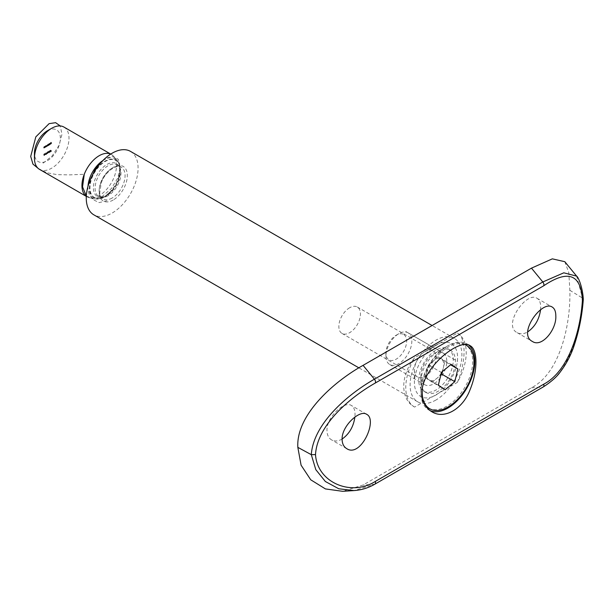 <?xml version="1.0" encoding="UTF-8"?>
<svg xmlns="http://www.w3.org/2000/svg" width="614" height="614" viewBox="0 0 614 614"><rect width="100%" height="100%" fill="white"/><g stroke="black" fill="none" stroke-linecap="round" stroke-linejoin="round"><path stroke-width="0.46" stroke-dasharray="3.07 2.3" d="M44.807 154.475L45.344 154.16L44.692 153.492L44.692 154.843L45.781 154.413L45.344 154.16M47.9 151.804L48.445 151.366L47.723 151.781L48.322 152.779L47.9 151.804L48.874 151.742L48.437 151.489M49.028 151.151L49.028 152.341L49.028 151.151L49.642 151.305L49.204 151.052M49.481 151.42L49.872 151.881L49.88 150.499L49.481 151.42L49.872 151.881L50.31 152.134L50.693 151.228L49.88 150.499L50.31 150.752L49.918 151.666L49.481 151.42M44.3 147.513L44.415 146.477L43.993 146.7L43.678 147.874L44.008 146.8L44.408 147.452M44.837 147.705L44.768 146.554L45.252 146.347L45.375 146.892L45.382 145.925L44.645 147.314L44.753 146.784L43.993 146.7L44.423 146.946L44.108 148.12L43.678 147.874M44.108 148.12L44.438 147.045L44.008 146.8L44.73 147.767M45.075 147.56L45.405 146.493L45.804 147.145L45.812 146.17L44.952 146.14L45.39 146.385L45.075 147.56L44.645 147.314M44.975 146.239L45.689 146.593L44.975 146.239M45.735 145.894L45.62 146.746L46.495 145.756L46.065 145.495L45.735 145.894L46.165 146.14L45.735 145.71M46.165 145.963L46.05 146.999L45.728 146.516L46.495 146.769L46.933 146.009L46.065 145.495L46.495 145.748L46.165 146.14M49.25 144.658L49.366 143.246L49.25 144.658L49.795 144.843L49.358 144.597M50.302 143.576L49.573 144.198L50.409 143.507L49.98 143.239L49.542 144.006L50.302 143.576L50.732 143.822L50.417 144.39L49.542 144.006M50.072 143.868L50.402 144.513L50.003 144.451L50.747 143.476L49.642 143.622M47.408 130.767A18.32 10.576 -60 0 1 60.356 138.242A18.32 10.576 -60 0 1 47.408 160.676A18.32 10.576 -60 0 1 34.453 153.201M51 143.645L51.115 142.264L50.548 142.594L51.008 142.463L50.548 143.262L51 143.001L51.115 143.584M48.291 144.413L48.184 145.265L49.059 144.282L48.291 144.413L48.729 144.666L48.299 143.86M48.729 144.106L48.613 145.518L48.291 145.042L49.059 145.288L49.488 144.528L48.629 144.021L49.059 144.267L48.729 144.666M48.26 145.725L48.376 144.689L47.976 144.889L47.117 146.378L47.424 145.326L47.8 145.994L47.946 144.443L47.547 144.643L46.679 146.132L47.57 144.75L48.26 145.725L47.37 145.242M47.838 144.674L48.268 144.919L47.838 144.674M47.278 145.027L47.715 145.28L47.278 145.027M46.994 145.081L47.692 145.672L46.994 145.081M51.077 150.791L50.609 150.077L50.379 151.182L51.515 151.036L50.609 150.077M51.046 150.33L50.809 151.435L50.379 151.182L51.169 151.635L51.515 151.036M46.848 152.94L47.24 153.408L47.247 152.026L46.848 152.94L47.24 153.408L47.669 153.653L48.053 152.748L47.247 152.026L47.677 152.272L47.278 153.193L46.848 152.94M46.319 153.462L46.741 153.116L46.319 153.462L46.748 153.715L47.178 153.469L46.741 153.224M45.574 153.385L46.196 153.078L45.467 153.439L45.973 153.976L45.444 154.406L46.219 153.968L45.82 152.97L46.626 153.323L45.82 152.848L46.25 153.101L45.896 153.692L45.467 153.439M43.686 154.766L44.078 155.235L44.078 153.853L43.686 154.766L44.078 155.235L44.507 155.48L44.891 154.575L44.078 153.853L44.515 154.099L44.116 155.02L43.686 154.766M63.933 127.06A24.422 14.099 -60 0 1 67.678 146.631A24.422 14.099 -60 0 1 51.722 168.159A24.422 14.099 -60 0 1 39.511 169.364M110.689 154.106A24.422 14.099 -60 0 1 111.433 154.482A24.422 14.099 -60 0 1 113.521 156.202A24.422 14.099 -60 0 1 114.473 176.18A24.422 14.099 -60 0 1 99.222 195.574A24.422 14.099 -60 0 1 89.544 197.739A24.422 14.099 -60 0 1 87.004 196.787A24.422 14.099 -60 0 1 86.305 196.334M130.49 151.382A36.64 21.152 -60 0 1 136.108 180.746A36.64 21.152 -60 0 1 112.17 213.027A36.64 21.152 -60 0 1 93.85 214.839M436.001 399.99A36.64 21.152 -60 0 1 417.681 401.802A36.64 21.152 -60 0 1 417.681 359.497A36.64 21.152 -60 0 1 454.314 338.345A36.64 21.152 -60 0 1 459.932 367.702A36.64 21.152 -60 0 1 436.001 399.99M436.001 345.145L436.001 345.145A30.531 17.629 120 0 0 414.412 382.537A30.531 17.629 120 0 0 436.001 395.002A30.531 17.629 120 0 0 457.591 357.609A30.531 17.629 120 0 0 436.001 345.145L425.203 351.377A15.266 8.811 120 0 0 414.412 370.073A15.266 8.811 120 0 0 417.574 377.065A15.266 8.811 120 0 0 432.839 368.246A15.266 8.811 120 0 0 432.839 350.625A15.266 8.811 120 0 0 425.203 351.377L436.001 345.145M349.642 307.752A15.266 8.811 120 0 0 339.672 321.206A15.266 8.811 120 0 0 342.013 333.44A15.266 8.811 120 0 0 357.279 324.622A15.266 8.811 120 0 0 357.279 307A15.266 8.811 120 0 0 349.642 307.752M51.545 143.829L51.115 142.264M51.553 142.517L50.548 142.594M50.977 142.839L50.548 142.724M50.977 142.97L51.438 142.709L51.008 142.463M51.438 142.709L51.438 143.123L51 142.87M51.438 143.123L50.548 143.131M50.977 143.384L50.548 143.262M50.977 143.515L51.438 143.254L51 143.001M51.438 143.254L51.43 143.899M50.847 143.753L50.409 143.507M49.98 144.259L50.732 143.822M50.195 143.331L50.724 143.722L50.095 144.083L50.724 143.722L49.665 143.829L49.98 143.354L50.632 143.584M50.095 144.083L49.665 143.829M50.409 143.607L49.98 143.354M49.795 144.843L49.366 143.246M49.795 143.492L49.258 143.308M49.688 143.553L49.68 144.904M48.621 144.167L48.191 143.922M48.613 145.518L48.184 145.265M48.721 145.457L48.291 145.203M49.488 144.528L49.059 144.267L49.488 144.528M49.051 145.18L49.051 144.39L49.051 145.18L48.283 144.727L48.621 144.144L48.613 144.927L48.283 144.727L49.051 145.18M49.051 144.39L48.621 144.144L49.051 144.39M48.368 145.664L47.938 145.411M48.376 144.689L47.946 144.443M48.268 144.75L47.838 144.505M47.976 144.889L47.547 144.643M47.117 146.378L46.679 146.132M47.224 146.316L46.794 146.071M47.692 146.055L47.263 145.802M47.8 145.994L47.362 145.741M46.058 146.025L45.628 145.771M46.05 146.999L45.62 146.746M46.157 146.938L45.728 146.685M46.933 146.009L46.495 145.748L46.933 146.009M46.487 146.662L46.487 145.871L46.825 146.071L46.487 146.662L45.72 146.209L46.058 145.625L46.058 146.408L45.72 146.209L46.487 146.662M46.487 145.871L46.058 145.625L46.487 145.871M45.804 147.145L45.375 146.892M45.812 146.17L45.382 145.925M45.705 146.232L45.267 145.986M45.183 147.498L44.753 147.253M45.198 146.807L44.768 146.554M45.697 147.207L45.267 146.953M44.845 146.731L44.415 146.477M45.183 147.038L44.308 146.539M44.216 148.058L43.786 147.813M44.231 147.36L43.801 147.114M51.384 150.729L50.517 150.207M51.254 150.814L50.824 150.568M51.139 150.86L50.709 150.607M51.162 151.512L51.399 151.098L50.924 151.374L50.732 150.706L50.494 151.121L51.162 151.512M51.162 150.96L50.732 150.706L51.162 150.96M50.693 151.228L50.31 150.752L50.693 151.228M49.918 151.666L50.31 152.134L49.918 151.666M50.026 151.612L50.31 150.875L50.302 152.019L49.588 151.359L49.88 150.63L49.872 151.765L49.588 151.359M50.302 152.019L49.634 151.673L50.302 152.019M50.31 150.875L50.586 151.29L50.31 150.875M49.642 151.305L49.143 150.96M49.573 151.213L48.92 151.09M49.35 151.343L49.343 152.656L48.913 152.402M49.458 152.594L49.458 151.405M48.874 151.742L48.445 151.366M48.874 151.62L47.723 151.781M48.153 152.026L48.322 152.779M48.851 152.924L48.329 152.049M48.053 152.748L47.677 152.272L48.053 152.748M47.278 153.193L47.669 153.653L47.278 153.193M47.385 153.132L47.669 152.402L47.946 152.809L47.424 153.446L46.956 152.886L47.24 152.149L47.516 152.564L47.232 153.293L46.956 152.886M47.669 153.538L46.994 153.193L47.669 153.538M47.669 152.402L47.24 152.149L47.669 152.402M47.178 153.469L46.741 153.116M47.178 153.362L46.319 153.354M46.403 154.229L45.444 154.275M45.881 154.528L45.444 154.406M45.873 154.651L46.649 154.214L46.219 153.968M46.649 154.214L46.004 153.63M45.781 154.413L44.715 153.485L45.121 154.659L44.692 154.413M45.121 154.659L44.553 154.49M44.983 154.736L44.553 154.613M45.121 154.789L44.692 154.843M45.566 154.406L45.137 154.152M45.236 154.598L44.807 154.344M45.236 154.045L44.807 153.799M44.891 154.575L44.515 154.099L44.891 154.575M44.116 155.02L44.507 155.48L44.116 155.02M44.223 154.958L44.507 154.229L44.5 155.365L43.794 154.705L44.078 153.976L44.354 154.39L44.07 155.112L43.794 154.705M44.5 155.365L43.832 155.02L44.5 155.365M44.507 154.229L44.078 153.976L44.507 154.229M540.543 309.909L540.704 307.13C540.673 302.733 539.46 299.793 537.058 298.312C526.444 290.767 502.229 325.458 517.211 332.688C520.304 334.377 523.811 334.108 527.748 331.882M457.392 382.376C466.264 361.339 466.302 337.477 457.392 333.072L414.603 357.77C400.174 375.599 400.113 399.445 414.603 407.074L457.392 382.376A42.742 24.675 -60 0 0 457.392 333.072M564.796 261.687L568.81 272.67L569.846 290.307C570.866 322.588 560.712 372.667 531.471 387.802L363.074 485.022L342.673 491.315M342.09 439.071C338.153 441.297 334.638 441.566 331.552 439.877C328.59 438.089 327.07 434.973 326.978 430.521C326.518 417.129 344.538 400.489 351.392 405.501C354.316 407.381 355.475 411.25 354.877 417.098M414.603 407.074A42.742 24.675 -60 0 1 414.603 357.77M418.725 380.043A24.422 14.099 -60 0 1 429.393 355.468A24.422 14.099 -60 0 1 448.212 348.921A24.422 14.099 -60 0 1 448.212 377.126A24.422 14.099 -60 0 1 423.79 391.225A24.422 14.099 -60 0 1 418.725 380.043M420.889 381.294A24.422 14.099 -60 0 1 438.158 351.377A24.422 14.099 -60 0 1 450.369 350.164A24.422 14.099 -60 0 1 450.369 378.37A24.422 14.099 -60 0 1 425.947 392.469A24.422 14.099 -60 0 1 420.889 381.294L420.889 392.507A38.16 22.035 -60 0 1 447.875 345.766A38.16 22.035 -60 0 1 466.955 343.878A38.16 22.035 -60 0 1 468.605 345.014M430.237 410.697A38.16 22.035 -60 0 1 428.795 409.983A38.16 22.035 -60 0 1 420.889 392.507M576.646 276.131L582.54 298.082C581.013 329.879 569.454 373.112 542.814 387.066L374.417 484.285L354.086 490.578M569.846 290.307L582.54 298.082L583.3 299.148M438.15 356.857L433.284 360.909A12.211 7.053 -60 0 1 441.512 359.167L438.15 356.857L451.106 364.34M444.874 361.485L441.512 359.167A12.211 7.053 -60 0 1 443.369 367.84L444.874 361.485L450.576 364.777M442.502 371.485L443.369 367.84A12.211 7.053 -60 0 1 441.796 372.069M441.182 373.197A12.211 7.053 -60 0 1 436.991 378.247L440.722 375.139M432.118 382.292L436.991 378.247A12.211 7.053 -60 0 1 428.756 379.982L445.073 389.767M425.395 377.671L428.756 379.982A12.211 7.053 -60 0 1 426.907 371.309L425.395 377.671L438.35 385.147M464.798 344.546A36.64 21.152 120 0 0 438.634 354.662A36.64 21.152 120 0 0 422.378 388.232M428.472 408.034A36.64 21.152 120 0 0 465.113 386.881A36.64 21.152 120 0 0 465.113 344.577M465.036 344.538A36.64 21.152 120 0 0 446.792 346.396A36.64 21.152 120 0 0 420.889 391.264A36.64 21.152 120 0 0 425.333 405.447M424.274 384.433A18.32 10.576 120 0 0 424.681 384.694A18.32 10.576 120 0 0 443.001 374.118A18.32 10.576 120 0 0 443.001 352.966A18.32 10.576 120 0 0 433.837 353.871A18.32 10.576 120 0 0 420.889 376.305A18.32 10.576 120 0 0 424.274 384.433M403.928 334.653A14.652 8.458 -60 0 1 400.021 356.135A14.652 8.458 -60 0 1 385.914 353.119A14.652 8.458 -60 0 1 396.276 335.175A14.652 8.458 -60 0 1 403.928 334.653M408.433 333.026A18.32 10.576 120 0 0 408.026 332.773A18.32 10.576 120 0 0 398.87 333.678A18.32 10.576 120 0 0 385.914 356.112A18.32 10.576 120 0 0 389.299 364.24A18.32 10.576 120 0 0 389.706 364.501A18.32 10.576 120 0 0 407.819 354.286A18.32 10.576 120 0 0 408.433 333.026M428.411 364.954L426.907 371.309A12.211 7.053 -60 0 1 433.284 360.909L428.411 364.954L441.366 372.429M405.846 331.537L457.653 361.446M43.087 163.17L52.236 155.856L59.09 145.265L61.976 134.289L60.256 125.947M38.168 168.397L46.695 172.711L57.087 174.645L69.605 174.875L84.264 174.284M86.328 196.004L93.535 198.913L102.622 196.142L111.418 188.475L117.804 177.937L120.29 167.307L118.379 159.348L112.692 156.186L104.81 158.688M90.066 180.27L89.084 191.131L92.307 199.212L99.069 202.605L107.857 200.563M102.868 160.569A22.626 13.063 -60 0 1 117.213 160.369A22.626 13.063 -60 0 1 118.088 178.874A22.626 13.063 -60 0 1 103.958 196.848A22.626 13.063 -60 0 1 94.993 198.852A22.626 13.063 -60 0 1 87.994 186.326M104.91 196.641A21.705 12.533 -60 0 1 89.828 184.353A21.705 12.533 -60 0 1 110.482 159.195A21.705 12.533 -60 0 1 117.934 180.777A21.705 12.533 -60 0 1 113.03 189.273A21.705 12.533 -60 0 1 104.91 196.641M105.101 196.495A21.39 12.349 -60 0 1 104.71 196.718A21.39 12.349 -60 0 1 89.974 187.615A21.39 12.349 -60 0 1 104.971 161.643A21.39 12.349 -60 0 1 120.221 169.848A21.39 12.349 -60 0 1 105.101 196.495M106.828 195.551A19.011 10.975 -60 0 1 106.483 195.751A19.011 10.975 -60 0 1 93.389 187.654A19.011 10.975 -60 0 1 106.713 164.575A19.011 10.975 -60 0 1 120.267 171.866A19.011 10.975 -60 0 1 106.828 195.551M108.033 195.682A18.32 10.576 -60 0 1 98.877 196.587A18.32 10.576 -60 0 1 98.877 175.435A18.32 10.576 -60 0 1 117.19 164.859A18.32 10.576 -60 0 1 119.999 179.541A18.32 10.576 -60 0 1 108.033 195.682M112.124 198.046A18.32 10.576 -60 0 1 102.968 198.951A18.32 10.576 -60 0 1 102.968 177.799A18.32 10.576 -60 0 1 121.288 167.223A18.32 10.576 -60 0 1 124.097 181.905A18.32 10.576 -60 0 1 112.124 198.046M113.206 200.018A19.978 11.536 -60 0 1 100.972 182.619A19.978 11.536 -60 0 1 125.44 168.489A19.978 11.536 -60 0 1 113.206 200.018M47.117 145.848L46.687 145.602M47.224 145.787L46.794 145.541M45.075 147.061L44.645 146.815M45.697 146.846L45.267 146.6M44.108 147.621L43.678 147.368M44.216 147.598L43.786 147.345M44.73 147.406L44.3 147.16M46.119 154.037L45.689 153.784M46.219 153.922L45.789 153.669M531.471 387.802L542.814 387.066A3.055 1.765 60 0 0 543.29 386.927M374.901 484.147A3.055 1.765 60 0 1 374.417 484.285L363.074 485.022M111.433 154.482L110.727 154.076M87.004 196.787L86.305 196.38M89.544 197.739L94.993 198.852C98.079 199.427 101.325 198.736 104.733 196.779L113.03 189.273L104.71 196.718L106.483 195.751C101.632 197.447 99.092 197.731 98.877 196.587L102.968 198.951C101.279 198.069 100.205 196.096 99.729 193.042L101.233 182.995C105.078 171.413 117.282 163.669 121.288 167.223L117.19 164.859C118.287 164.483 119.316 166.816 120.267 171.866L120.221 169.848L117.934 180.777C121.288 172.181 121.05 165.381 117.213 160.369L113.521 156.202M454.314 338.345L432.095 325.52M417.681 401.802L358.883 367.855M414.412 370.073L414.412 382.537M342.013 333.44L417.574 377.065M357.279 307L432.839 350.625M49.742 144.175L50.171 144.42M49.665 144.298L50.095 144.551M50.279 143.2L50.709 143.453M48.329 145.065L48.759 145.318M48.928 143.991L49.366 144.236M48.376 144.958L48.813 145.203M48.851 144.121L49.281 144.367M47.777 144.62L48.207 144.873M47.201 144.95L47.639 145.196M47.171 145.065L47.6 145.311M47.746 144.735L48.176 144.988M45.766 146.546L46.196 146.792M46.372 145.472L46.802 145.718M45.82 146.431L46.25 146.685M46.288 145.602L46.718 145.848M45.221 146.117L45.651 146.37M45.175 146.224L45.605 146.477M44.254 146.677L44.684 146.923M44.208 146.784L44.638 147.038M50.478 151.412L50.908 151.666M50.563 151.282L50.993 151.528M50.901 150.691L51.33 150.944M50.118 150.476L50.548 150.729M49.634 151.904L50.064 152.157M50.041 150.614L50.471 150.867M49.703 151.781L50.141 152.026M47.478 152.003L47.915 152.249M46.994 153.431L47.431 153.677M47.408 152.142L47.838 152.387M47.071 153.3L47.501 153.554M46.004 152.947L46.434 153.201M46.081 152.817L46.511 153.07M44.315 153.83L44.753 154.076M43.832 155.258L44.262 155.503M44.239 153.968L44.676 154.214M43.909 155.127L44.338 155.38M450.369 350.164L448.212 348.921M425.947 392.469L423.79 391.225M438.158 351.377L447.875 345.766M470.048 345.659L466.955 343.878M431.88 411.764L428.795 409.983M517.211 332.688L532.399 341.453M537.058 298.312L552.247 307.084M366.581 414.273L351.392 405.501M346.741 448.642L331.552 439.877M420.889 376.305L420.889 391.264M433.837 353.871L446.792 346.396M385.914 353.119L385.914 356.112M396.276 335.175L398.87 333.678M389.706 364.501L424.681 384.694M408.026 332.773L443.001 352.966"/><path stroke-width="0.92" d="M86.305 196.38L39.511 169.364A24.422 14.099 -60 0 1 34.453 158.189L34.453 153.201A18.32 10.576 -60 0 1 47.408 130.767L51.722 128.272A24.422 14.099 -60 0 1 63.933 127.06L110.727 154.076M34.453 158.189A24.422 14.099 -60 0 1 51.722 128.272M86.305 196.334A24.422 14.099 -60 0 1 87.004 168.581A24.422 14.099 -60 0 1 110.689 154.106M358.883 367.855L93.85 214.839A36.64 21.152 -60 0 1 93.85 172.534A36.64 21.152 -60 0 1 130.49 151.382L432.095 325.52M543.674 384.226C568.84 371.132 580.468 330.631 582.402 300.507C581.105 274.189 568.196 269.285 543.674 285.809L375.284 383.029C351.139 396.713 317.292 424.389 315.504 454.598C317.292 482.566 351.139 496.826 375.284 481.445L543.674 384.226A3.055 1.765 60 0 1 543.29 386.927L374.901 484.147A3.055 1.765 60 0 0 375.284 481.445M421.964 393.129C421.503 367.571 459.786 337.777 470.048 345.659C477.892 349.45 477.899 370.856 470.055 389.713C462.879 408.993 444.352 419.677 431.88 411.764C425.517 407.949 422.217 401.74 421.964 393.129M555.816 315.857C555.793 311.452 554.596 308.527 552.247 307.084C541.893 299.686 517.157 334.07 532.399 341.453C541.809 347.923 556.675 329.526 555.816 315.857M342.09 439.248C341.66 425.87 359.919 409.377 366.581 414.273C378.163 419.539 360.771 458.151 346.741 448.642C343.733 446.831 342.19 443.699 342.09 439.248M527.748 331.882C534.917 326.778 539.176 319.457 540.543 309.909M297.836 447.353L311.306 454.675L315.796 469.633L325.366 481.506L338.751 488.767L354.078 490.578L342.673 491.315L325.428 488.921L310.745 479.803L301.09 465.205L297.836 447.353C295.94 414.565 334.768 381.033 363.074 365.361L374.417 379.191L542.814 281.972L563.79 272.816L576.646 276.131L564.796 261.687L552.324 258.855L531.471 268.141L363.074 365.361M354.877 417.098C353.518 426.646 349.259 433.975 342.09 439.071M468.605 345.014A38.16 22.035 -60 0 1 466.786 388.232A38.16 22.035 -60 0 1 430.237 410.697M315.504 454.598L311.306 454.675C313.393 423.207 348.76 393.72 374.417 379.191A3.055 1.765 60 0 1 375.284 383.029M582.402 300.507L583.3 299.148C582.632 287.482 578.396 277.137 576.646 276.131M440.722 375.139L441.857 374.195L442.502 371.485M441.796 372.069A12.211 7.053 -60 0 1 441.182 373.197M451.106 364.34L441.366 372.429L438.35 385.147L445.073 389.767L454.813 381.678L457.829 368.96L451.106 364.34M422.378 388.232A36.64 21.152 120 0 0 428.956 408.264A36.64 21.152 120 0 0 429.769 408.786A36.64 21.152 120 0 0 466.41 387.634A36.64 21.152 120 0 0 466.41 345.329A36.64 21.152 120 0 0 464.798 344.546M425.333 405.447A36.64 21.152 120 0 0 427.659 407.519A36.64 21.152 120 0 0 428.472 408.034L429.769 408.786M466.41 345.329L465.113 344.577A36.64 21.152 120 0 0 465.036 344.538M450.576 364.777L457.829 368.96M441.857 374.195L454.813 381.678M60.256 125.947L55.636 122.685L49.112 123.644L35.812 136.884L30.7 156.424L32.956 164.115L38.168 168.397M84.264 174.284L82.552 186.879L86.328 196.004M104.81 158.688L95.93 167.614L90.066 180.27M87.994 186.326A22.626 13.063 -60 0 1 102.868 160.569M543.674 285.809A3.055 1.765 60 0 0 542.814 281.972L531.471 268.141M354.078 490.578C361.431 490.064 368.377 487.923 374.901 484.147M543.29 386.927C551.326 381.77 557.144 376.559 560.743 371.286C565.809 364.593 569.946 356.957 573.161 348.399C578.718 332.504 582.095 316.149 583.3 299.34"/></g></svg>
